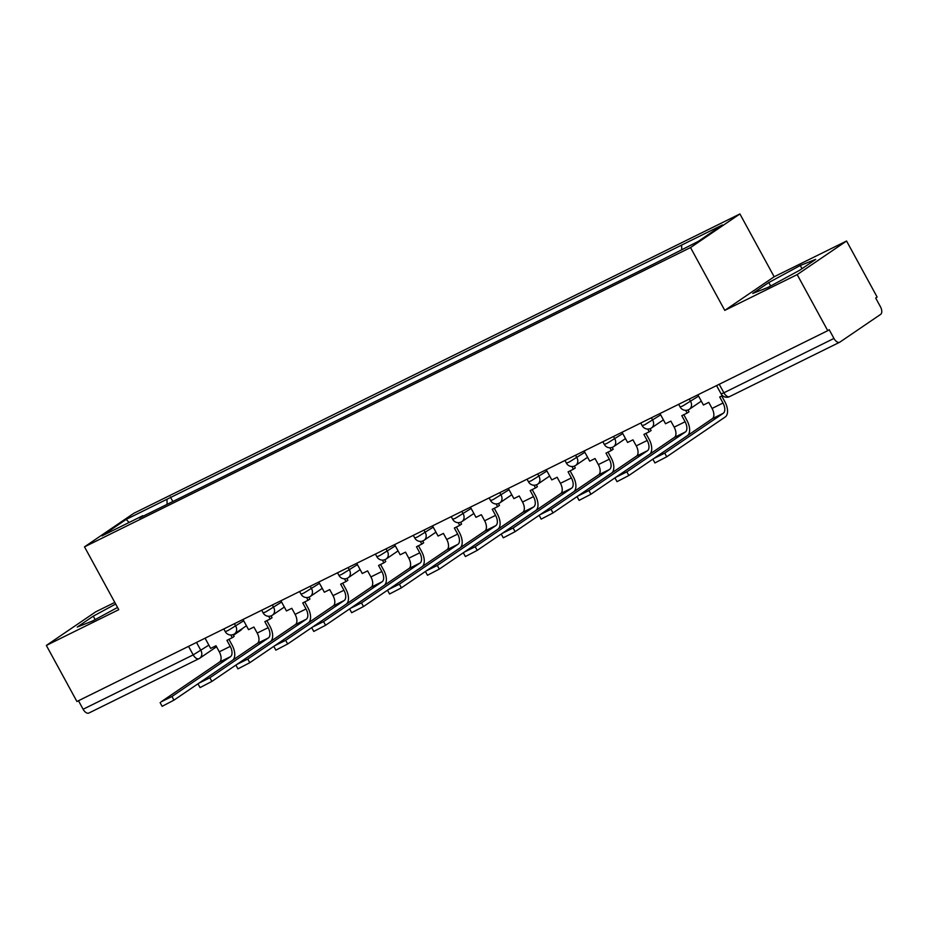 <?xml version="1.0" encoding="UTF-8"?>
<svg xmlns="http://www.w3.org/2000/svg" width="927" height="927" viewBox="0 0 927 927"><rect width="100%" height="100%" fill="white"/><g stroke="black" fill="none" stroke-linecap="round" stroke-linejoin="round"><path stroke-width="1.39" d="M114.797 602.411L95.736 611.82L46.35 645.435L76.918 701.496L827.753 330.672L797.185 274.612L846.571 241.008L774.161 276.767L739.908 213.952L133.894 513.245L84.508 546.849L690.522 247.555L724.775 310.383L797.185 274.612M846.571 241.008L877.139 297.069L875.691 298.042L880.453 306.779A6.431 3.465 63.7 0 1 880.65 314.369L839.908 342.109A6.431 3.465 63.7 0 1 839.677 342.237L729.607 396.594A6.431 3.465 -116.3 0 1 723.883 392.793L833.952 338.436A6.431 3.465 63.7 0 0 839.677 342.237M46.35 645.435L118.76 609.676L84.508 546.849M89.073 712.921A6.431 3.465 -116.3 0 1 88.841 713.048A6.431 3.465 -116.3 0 1 83.117 709.248L193.187 654.891L208.865 645.122M78.471 700.731L83.117 709.248M833.952 338.436L829.19 329.699L827.753 330.672M681.739 249.537L681.635 245.087L722.446 224.925L698.263 241.379L654.056 263.847L139.409 518.019L142.793 515.713L101.97 535.876L126.153 519.41L166.976 499.259L167.103 504.334M681.635 245.087L166.976 499.259M739.908 213.952L690.522 247.555M774.161 276.767L724.775 310.383M752.747 293.453L768.17 287.335L799.642 270.29L815.69 259.375L800.256 265.493L768.784 282.538L752.747 293.453M115.678 604.022L93.279 616.154L77.231 627.069L92.665 620.951L117.555 607.463M172.839 501.507L170.359 496.953M129.12 522.469L126.153 519.41M770.673 285.979L768.784 282.538M802.006 268.691L800.256 265.493M95.157 619.595L93.279 616.154M697.869 394.821L703.419 405.018L708.773 402.376L712.075 408.436A8.679 4.67 -116.3 0 1 712.33 418.691L653.802 458.517L664.74 453.118L666.733 456.779L654.914 462.944L652.921 459.282M722.457 395.62L719.7 396.976L723.002 403.036A8.679 4.67 -116.3 0 1 723.269 413.291L664.74 453.118M666.733 456.779L725.262 416.953A12.862 6.918 63.7 0 0 724.879 401.762L721.727 395.98M659.954 413.546L665.516 423.743L670.858 421.101L674.161 427.162A8.679 4.67 -116.3 0 1 674.427 437.405L615.899 477.243L626.837 471.843L628.83 475.505L617.011 481.669L615.018 478.008M685.667 410.348L687.139 413.06L681.797 415.702L685.099 421.762A8.679 4.67 -116.3 0 1 685.354 432.005L626.837 471.843M687.139 413.06L689.016 411.785L688.019 409.954M628.83 475.505L687.359 435.667A12.862 6.918 63.7 0 0 686.977 420.487L683.825 414.705M622.052 432.272L627.614 442.457L632.956 439.827L636.258 445.875A8.679 4.67 -116.3 0 1 636.513 456.13L577.996 495.968L588.923 490.568L590.928 494.23L579.108 500.383L577.104 496.721M647.764 429.074L649.236 431.785L643.894 434.415L647.197 440.476A8.679 4.67 -116.3 0 1 647.452 450.731L588.923 490.568M649.236 431.785L651.113 430.51L650.105 428.668M590.928 494.23L649.445 454.392A12.862 6.918 63.7 0 0 649.062 439.201L645.91 433.419M584.149 450.985L589.699 461.183L595.053 458.541L598.355 464.601A8.679 4.67 -116.3 0 1 598.61 474.856L540.082 514.682L551.02 509.282L553.013 512.944L541.194 519.108L539.201 515.447M609.85 447.787L611.333 450.499L605.98 453.141L609.282 459.201A8.679 4.67 -116.3 0 1 609.549 469.456L551.02 509.282M611.333 450.499L613.199 449.224L612.202 447.393M553.013 512.944L611.542 473.118A12.862 6.918 63.7 0 0 611.16 457.926L608.008 452.144M546.235 469.711L551.797 479.908L557.139 477.266L560.441 483.315A8.679 4.67 -116.3 0 1 560.708 493.57L502.179 533.407L513.118 528.008L515.111 531.669L503.291 537.834L501.298 534.172M571.947 466.513L573.419 469.224L568.077 471.866L571.38 477.915A8.679 4.67 -116.3 0 1 571.635 488.17L513.118 528.008M573.419 469.224L575.296 467.95L574.3 466.107M515.111 531.669L573.639 491.831A12.862 6.918 63.7 0 0 573.257 476.64L570.105 470.87M508.332 488.425L513.894 498.622L519.236 495.98L522.538 502.04A8.679 4.67 -116.3 0 1 522.805 512.295L464.276 552.121L475.203 546.721L477.208 550.383L465.389 556.548L463.384 552.886M534.045 485.238L535.516 487.938L530.174 490.58L533.477 496.64A8.679 4.67 -116.3 0 1 533.732 506.895L475.203 546.721M535.516 487.938L537.393 486.675L536.385 484.833M477.208 550.383L535.725 510.557A12.862 6.918 63.7 0 0 535.342 495.366L532.191 489.583M470.429 507.15L475.98 517.347L481.333 514.705L484.636 520.765A8.679 4.67 -116.3 0 1 484.891 531.009L426.362 570.847L437.301 565.447L439.294 569.108L427.474 575.273L425.481 571.611M496.13 503.952L497.614 506.663L492.26 509.305L495.563 515.366A8.679 4.67 -116.3 0 1 495.829 525.609L437.301 565.447M497.614 506.663L499.479 505.389L498.483 503.558M439.294 569.108L497.822 529.271A12.862 6.918 63.7 0 0 497.44 514.091L494.288 508.309M432.527 525.876L438.077 536.061L443.43 533.431L446.733 539.479A8.679 4.67 -116.3 0 1 446.988 549.734L388.459 589.572L399.398 584.172L401.391 587.834L389.572 593.998L387.579 590.325M458.228 522.677L459.711 525.389L454.357 528.031L457.66 534.079A8.679 4.67 -116.3 0 1 457.926 544.334L399.398 584.172M459.711 525.389L461.576 524.114L460.58 522.272M401.391 587.834L459.919 547.996A12.862 6.918 63.7 0 0 459.537 532.805L456.385 527.023M394.612 544.589L400.174 554.786L405.516 552.144L408.819 558.205A8.679 4.67 -116.3 0 1 409.085 568.46L350.557 608.286L361.484 602.886L363.488 606.548L351.669 612.712L349.664 609.051M420.325 541.391L421.797 544.103L416.455 546.745L419.757 552.805A8.679 4.67 -116.3 0 1 420.012 563.06L361.484 602.886M421.797 544.103L423.674 542.828L422.666 540.997M363.488 606.548L422.017 566.721A12.862 6.918 63.7 0 0 421.623 551.53L418.471 545.748M356.71 563.315L362.272 573.512L367.613 570.87L370.916 576.918A8.679 4.67 -116.3 0 1 371.171 587.173L312.642 627.011L323.581 621.611L325.574 625.273L313.755 631.438L311.762 627.776M382.411 560.117L383.894 562.828L378.552 565.47L381.854 571.519A8.679 4.67 -116.3 0 1 382.109 581.774L323.581 621.611M383.894 562.828L385.759 561.553L384.763 559.711M325.574 625.273L384.102 585.435A12.862 6.918 63.7 0 0 383.72 570.256L380.568 564.473M318.807 582.029L324.357 592.226L329.711 589.584L333.013 595.644A8.679 4.67 -116.3 0 1 333.268 605.899L274.74 645.725L285.678 640.325L287.671 643.987L275.852 650.151L273.859 646.49M344.508 578.842L345.991 581.553L340.638 584.184L343.94 590.244A8.679 4.67 -116.3 0 1 344.207 600.499L285.678 640.325M345.991 581.553L347.857 580.279L346.86 578.436M287.671 643.987L346.2 604.161A12.862 6.918 63.7 0 0 345.817 588.969L342.666 583.187M280.893 600.754L286.455 610.951L291.796 608.309L295.099 614.369A8.679 4.67 -116.3 0 1 295.365 624.613L236.837 664.45L247.764 659.051L249.769 662.712L237.949 668.877L235.956 665.215M306.605 597.556L308.077 600.267L302.735 602.909L306.037 608.969A8.679 4.67 -116.3 0 1 306.292 619.213L247.764 659.051M308.077 600.267L309.954 598.993L308.946 597.162M249.769 662.712L308.297 622.874A12.862 6.918 63.7 0 0 307.903 607.695L304.751 601.913M242.99 619.479L248.552 629.665L253.894 627.034L257.196 633.083A8.679 4.67 -116.3 0 1 257.451 643.338L198.923 683.176L209.861 677.776L211.854 681.438L200.047 687.602L198.042 683.941M268.691 616.281L270.174 618.993L264.832 621.635L268.135 627.683A8.679 4.67 -116.3 0 1 268.39 637.938L209.861 677.776M270.174 618.993L272.04 617.718L271.043 615.876M211.854 681.438L270.383 641.6A12.862 6.918 63.7 0 0 270 626.409L266.849 620.626M205.087 638.193L210.638 648.39L215.991 645.748L219.293 651.808A8.679 4.67 -116.3 0 1 219.548 662.063L161.02 701.89L171.958 696.49L173.952 700.152L162.132 706.316L160.139 702.654M230.788 634.995L232.271 637.706L226.918 640.348L230.22 646.409A8.679 4.67 -116.3 0 1 230.487 656.664L171.958 696.49M232.271 637.706L234.137 636.432L233.14 634.601M173.952 700.152L232.48 660.325A12.862 6.918 63.7 0 0 232.098 645.134L228.946 639.352M223.789 628.958L225.261 631.646L228.03 630.534L243.697 620.777M234.427 623.709L235.759 626.165A6.431 5.4 55.8 0 1 234.519 633.883A6.431 5.4 55.8 0 1 233.975 634.207M261.692 610.233L263.164 612.932L265.933 611.808L281.599 602.052M272.329 604.983L273.674 607.452A6.431 5.4 55.8 0 1 272.434 615.169A6.431 5.4 55.8 0 1 271.878 615.482M299.606 591.519L301.066 594.207L303.836 593.083L319.514 583.326M310.232 586.27L311.576 588.726A6.431 5.4 55.8 0 1 310.336 596.443A6.431 5.4 55.8 0 1 309.792 596.768M337.509 572.793L338.981 575.482L341.739 574.369L357.416 564.613M348.135 567.544L349.479 570.012A6.431 5.4 55.8 0 1 348.239 577.718A6.431 5.4 55.8 0 1 347.695 578.042M375.412 554.068L376.883 556.768L379.653 555.644L395.319 545.887M386.049 548.819L387.393 551.287A6.431 5.4 55.8 0 1 386.142 559.004A6.431 5.4 55.8 0 1 385.597 559.317M413.326 535.354L414.786 538.042L417.556 536.93L433.233 527.173M423.952 530.105L425.296 532.562A6.431 5.4 55.8 0 1 424.056 540.279A6.431 5.4 55.8 0 1 423.512 540.603M451.229 516.629L452.7 519.329L455.458 518.205L471.136 508.448M461.855 511.38L463.199 513.848A6.431 5.4 55.8 0 1 461.959 521.565A6.431 5.4 55.8 0 1 461.414 521.878M489.132 497.915L490.603 500.603L493.373 499.479L509.039 489.723M499.769 492.666L501.113 495.122A6.431 5.4 55.8 0 1 499.862 502.84A6.431 5.4 55.8 0 1 499.317 503.164M527.046 479.189L528.506 481.878L531.275 480.765L546.942 471.009M537.672 473.94L539.016 476.408A6.431 5.4 55.8 0 1 537.776 484.114A6.431 5.4 55.8 0 1 537.231 484.439M564.949 460.464L566.42 463.164L569.178 462.04L584.856 452.283M575.574 455.215L576.918 457.683A6.431 5.4 55.8 0 1 575.679 465.4A6.431 5.4 55.8 0 1 575.134 465.713M602.851 441.75L604.323 444.439L607.092 443.326L622.759 433.558M613.489 436.501L614.833 438.958A6.431 5.4 55.8 0 1 613.581 446.675A6.431 5.4 55.8 0 1 613.037 446.999M640.766 423.025L642.226 425.713L644.995 424.601L660.661 414.844M651.391 417.776L652.735 420.244A6.431 5.4 55.8 0 1 651.496 427.961A6.431 5.4 55.8 0 1 650.951 428.274M678.668 404.311L680.14 406.999L682.898 405.875L698.576 396.119M689.294 399.062L690.638 401.518A6.431 5.4 55.8 0 1 689.398 409.236A6.431 5.4 55.8 0 1 688.854 409.549M196.512 642.423L200.927 650.522A6.431 5.4 -124.2 0 1 199.687 658.24A6.431 5.4 -124.2 0 1 199.143 658.564A6.431 3.465 -116.3 0 1 198.923 658.691A6.431 3.465 -116.3 0 1 193.187 654.891L188.54 646.362M716.571 385.586L721.113 393.917L723.883 392.793L719.236 384.276M242.26 628.622A6.431 6.431 0 0 1 240.429 630.511A6.431 5.4 -124.2 0 0 241.912 628.854M729.827 396.466A6.431 3.465 -116.3 0 1 729.607 396.594A6.431 6.431 0 0 1 721.113 393.917M723.002 403.036L712.075 408.436M723.269 413.291L712.33 418.691M685.099 421.762L674.161 427.162M685.354 432.005L674.427 437.405M647.197 440.476L636.258 445.875M647.452 450.731L636.513 456.13M609.282 459.201L598.355 464.601M609.549 469.456L598.61 474.856M571.38 477.915L560.441 483.315M571.635 488.17L560.708 493.57M533.477 496.64L522.538 502.04M533.732 506.895L522.805 512.295M495.563 515.366L484.636 520.765M495.829 525.609L484.891 531.009M457.66 534.079L446.733 539.479M457.926 544.334L446.988 549.734M419.757 552.805L408.819 558.205M420.012 563.06L409.085 568.46M381.854 571.519L370.916 576.918M382.109 581.774L371.171 587.173M343.94 590.244L333.013 595.644M344.207 600.499L333.268 605.899M306.037 608.969L295.099 614.369M306.292 619.213L295.365 624.613M268.135 627.683L257.196 633.083M268.39 637.938L257.451 643.338M230.22 646.409L219.293 651.808M230.487 656.664L219.548 662.063M680.14 406.999A6.431 6.431 0 0 0 689.398 409.236L701.299 401.136M642.226 425.713A6.431 6.431 0 0 0 651.496 427.961L663.396 419.85M604.323 444.439A6.431 6.431 0 0 0 613.581 446.675L625.493 438.575M566.42 463.164A6.431 6.431 0 0 0 575.679 465.4L587.591 457.301M528.506 481.878A6.431 6.431 0 0 0 537.776 484.114L549.676 476.014M490.603 500.603A6.431 6.431 0 0 0 499.862 502.84L511.774 494.74M452.7 519.329A6.431 6.431 0 0 0 461.959 521.565L473.871 513.454M414.786 538.042A6.431 6.431 0 0 0 424.056 540.279L435.957 532.179M376.883 556.768A6.431 6.431 0 0 0 386.142 559.004L398.054 550.905M338.981 575.482A6.431 6.431 0 0 0 348.239 577.718L360.151 569.618M301.066 594.207A6.431 6.431 0 0 0 310.336 596.443L322.237 588.344M263.164 612.932A6.431 6.431 0 0 0 272.434 615.169L284.334 607.058M225.261 631.646A6.431 6.431 0 0 0 234.519 633.883L246.431 625.783M240.429 630.511L233.488 635.238M216.547 646.768L199.687 658.24A6.431 6.431 0 0 1 198.923 658.691L88.841 713.048"/></g></svg>
